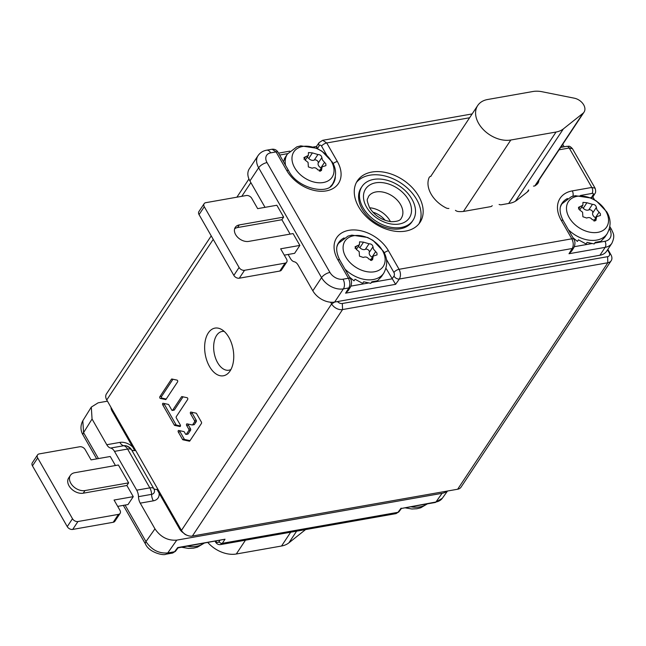 <?xml version="1.0" encoding="UTF-8"?>
<svg xmlns="http://www.w3.org/2000/svg" width="646" height="646" viewBox="0 0 646 646"><rect width="100%" height="100%" fill="white"/><g stroke="black" fill="none" stroke-linecap="round" stroke-linejoin="round"><path stroke-width="0.97" d="M607.854 249.356L610.882 254.653A8.737 6.04 -146.5 0 1 611.189 260.718A8.737 6.04 -146.5 0 1 607.838 262.752L342.55 309.563A8.737 6.04 -146.5 0 1 331.632 303.927L334.644 302.062M211.226 235.887L106.445 393.899A8.737 6.04 33.5 0 0 106.751 399.963L181.453 530.406A8.737 6.04 33.5 0 0 183.101 532.562A8.737 6.04 33.5 0 0 187.405 535.413A8.737 6.04 33.5 0 0 192.371 536.043L457.659 489.232A8.737 6.04 33.5 0 0 461.01 487.197L611.189 260.718M330.655 302.223L331.632 303.927L181.453 530.406M209.522 366.532A24.209 14.164 -100 0 0 228.821 372.597A24.209 14.164 -100 0 0 228.862 337.357A24.209 14.164 -100 0 0 221.174 329.25A24.209 14.164 -100 0 0 205.961 337.995A24.209 14.164 -100 0 0 209.522 366.532M192.225 424.971L187.033 423.849A1.017 0.598 -100 0 0 186.896 423.849A1.017 0.598 -100 0 0 186.613 424.051A1.017 0.598 -100 0 0 186.662 425.464L188.769 429.13A1.017 0.598 80 0 1 188.818 430.543L186.379 434.225A1.017 0.598 80 0 1 186.096 434.427A1.017 0.598 80 0 1 185.515 434.039L184.328 431.972A1.017 0.598 -100 0 0 183.884 431.585L178.692 430.47A1.017 0.598 -100 0 0 178.554 430.47A1.017 0.598 -100 0 0 178.272 430.672A1.017 0.598 -100 0 0 178.32 432.085L182.527 439.417A1.017 0.598 -100 0 0 182.971 439.805L189.383 441.186A1.017 0.598 -100 0 0 189.52 441.186A1.017 0.598 -100 0 0 189.803 440.984L201.431 423.445A1.017 0.598 -100 0 0 201.382 422.032L196.529 413.569A1.017 0.598 -100 0 0 196.085 413.182L190.901 412.059A1.017 0.598 -100 0 0 190.756 412.059A1.017 0.598 -100 0 0 190.481 412.261A1.017 0.598 -100 0 0 190.53 413.674L194.462 420.546A1.017 0.598 80 0 1 194.511 421.959L192.645 424.769A1.017 0.598 80 0 1 192.363 424.971A1.017 0.598 80 0 1 192.225 424.971M181.962 396.604A1.017 0.598 -100 0 0 181.825 396.596A1.017 0.598 -100 0 0 181.542 396.797L172.635 410.234A1.017 0.598 80 0 1 172.353 410.436A1.017 0.598 80 0 1 171.771 410.048L168.751 404.784A1.017 0.598 -100 0 0 168.307 404.396L163.123 403.274A1.017 0.598 -100 0 0 162.978 403.274A1.017 0.598 -100 0 0 162.695 403.475A1.017 0.598 -100 0 0 162.752 404.889L174.283 425.02A1.017 0.598 -100 0 0 174.727 425.407L179.911 426.522A1.017 0.598 -100 0 0 180.056 426.53A1.017 0.598 -100 0 0 180.331 426.328A1.017 0.598 -100 0 0 180.282 424.915L176.35 418.043A1.017 0.598 80 0 1 176.301 416.63L187.647 399.519A1.017 0.598 -100 0 0 187.744 398.461A1.017 0.598 -100 0 0 187.154 397.718L181.962 396.604M165.562 399.591A1.017 0.598 -100 0 0 165.699 399.599A1.017 0.598 -100 0 0 165.982 399.398L177.569 381.923A1.017 0.598 -100 0 0 177.666 380.865A1.017 0.598 -100 0 0 177.077 380.123L171.884 379.008A1.017 0.598 -100 0 0 171.747 379A1.017 0.598 -100 0 0 171.465 379.202L159.877 396.676A1.017 0.598 -100 0 0 159.788 397.742A1.017 0.598 -100 0 0 160.369 398.477L165.836 399.551M183.101 532.562L184.021 533.499A4.369 3.02 33.5 0 0 186.169 534.928L187.405 535.413M607.531 249.832L609.138 252.634A4.369 3.02 -146.5 0 1 607.611 256.68L342.332 303.499A4.369 3.02 -146.5 0 1 337.511 301.561M224.243 331.438A19.663 11.507 -100 0 0 222.054 331.471A19.663 11.507 -100 0 0 213.923 343.131A19.663 11.507 -100 0 0 217.621 362.689A19.663 11.507 -100 0 0 228.894 370.206A19.663 11.507 -100 0 0 230.953 369.488M192.5 424.923L193.97 424.664A1.017 0.598 -100 0 0 194.115 424.664A1.017 0.598 -100 0 0 194.389 424.462L196.255 421.644A1.017 0.598 -100 0 0 196.206 420.231L192.274 413.367A1.017 0.598 80 0 1 192.088 412.318M190.029 440.637L184.716 439.498A1.017 0.598 80 0 1 184.272 439.11L180.072 431.778A1.017 0.598 80 0 1 179.887 430.729M186.096 434.427L187.841 434.12A1.017 0.598 -100 0 0 188.123 433.918L190.562 430.236A1.017 0.598 -100 0 0 190.513 428.823L188.414 425.157A1.017 0.598 80 0 1 188.228 424.107M180.468 425.964L176.471 425.1A1.017 0.598 80 0 1 176.027 424.713L164.496 404.582A1.017 0.598 80 0 1 164.31 403.532M172.353 410.436L174.097 410.129A1.017 0.598 -100 0 0 174.38 409.927L183.06 396.838M166.216 399.05L162.122 398.17A1.017 0.598 80 0 1 161.532 397.435A1.017 0.598 80 0 1 161.621 396.369L172.983 379.242M110.999 407.384A8.737 6.04 33.5 0 0 112.033 410.953L134.715 450.561M183.488 532.958A8.737 6.04 33.5 0 1 179.661 529.042L156.946 489.369M82.817 420.74L83.576 432.634L92.055 419.02L106.776 444.723A8.737 5.111 -100 0 0 110.636 448.049A8.737 5.111 80 0 1 114.487 451.368L136.718 490.177A8.737 5.111 80 0 1 138.478 496.661A8.737 5.111 -100 0 0 140.239 503.145L154.959 528.856L145.972 541.574C151.527 549.835 158.779 553.63 167.726 552.952A6.993 4.086 80 0 1 165.869 554.236L165.869 554.236C163.608 555.859 149.048 552.524 145.487 544.061A6.993 2.972 -29.8 0 1 145.972 541.574L125.066 505.075M92.055 419.02L91.312 407.085L98.152 402.813L107.446 401.174M447.121 491.089A17.482 12.072 -146.5 0 1 442.074 493.318L176.786 540.129C167.839 540.815 160.563 537.06 154.959 528.856M135.466 450.464A8.737 3.714 -29.8 0 1 131.526 449.761A8.737 3.714 150.2 0 0 127.585 449.059A8.737 5.111 -100 0 0 123.733 445.74A6.242 4.312 -146.5 0 1 126.947 446.063A6.242 4.312 -146.5 0 1 130.597 448.486A6.242 4.312 -146.5 0 1 131.526 449.761L153.748 488.57A6.242 4.312 -146.5 0 1 151.576 494.352A8.737 5.111 -100 0 0 149.815 487.867A8.737 3.714 -29.8 0 1 153.748 488.57A8.737 3.714 150.2 0 0 157.689 489.272M130.597 448.486L130.597 448.486A8.737 8.737 0 0 0 126.947 446.063L130.597 448.486M128.619 482.861L84.981 490.564A11.362 7.849 -146.5 0 1 72.82 485.913A11.362 7.849 -146.5 0 1 70.406 475.359A11.362 7.849 -146.5 0 1 74.758 472.71L118.396 465.007L128.619 482.861L126.874 485.493L133.262 496.653L128.021 504.55L117.693 506.375M133.262 496.653L114.059 500.036L119.962 510.34A4.369 3.02 -146.5 0 1 120.116 513.368A4.369 3.02 -146.5 0 1 118.436 514.386L77.948 521.532A4.369 3.02 -146.5 0 1 72.489 518.714L37.694 457.957A4.369 3.02 -146.5 0 1 37.541 454.921A4.369 3.02 -146.5 0 1 39.212 453.904L79.708 446.757A4.369 3.02 -146.5 0 1 85.159 449.576L91.062 459.879L110.256 456.488L115.44 465.532M176.786 540.129L167.726 552.952L174.581 551.741L172.66 553.041L175.526 551.216L178.03 547.873L225.026 539.216L222.305 543.318L397.976 512.318L396.063 513.618L220.488 544.602M175.526 551.216A2.624 1.785 36.8 0 1 174.581 551.741L177.698 547.574L178.021 547.881M215.263 541.3A2.624 1.114 -29.8 0 0 215.328 541.639C216.539 543.867 218.267 544.853 220.536 544.594L222.305 543.318A2.624 1.89 33.6 0 1 219.026 541.647A4.369 2.447 78.7 0 1 215.764 541.211M401.101 508.152L397.976 512.318A2.624 1.785 36.8 0 0 398.921 511.793L401.424 508.45L435.234 502.483A2.624 1.534 -100 0 0 435.937 501.999L401.432 508.45M37.541 454.921L32.3 462.827A4.369 3.02 33.5 0 0 32.453 465.855L67.249 526.619A4.369 3.02 33.5 0 0 72.707 529.429L113.195 522.283A4.369 3.02 33.5 0 0 114.875 521.265L120.116 513.368M70.406 475.359L68.654 477.992A11.362 7.849 33.5 0 0 71.076 488.554A11.362 7.849 33.5 0 0 83.237 493.197L126.874 485.493M207.907 542.6A25.783 17.813 33.5 0 0 236.299 554.002L281.535 546.015A26.22 18.112 33.5 0 0 288.875 542.858L305.566 529.583M609.38 228.878L609.533 229.136A4.369 1.857 -29.8 0 1 611.576 229.596C613.022 233.368 615.485 235.281 611.883 243.276L606.642 251.181A17.482 12.072 33.5 0 1 599.94 255.251L334.652 302.062A17.482 12.072 33.5 0 1 312.825 290.797L298.097 265.078A8.737 5.111 -100 0 0 294.245 261.759A8.737 5.111 80 0 1 290.385 258.432L288.116 254.467M312.825 290.797L321.555 277.627L258.642 167.774A17.482 12.072 -146.5 0 1 258.037 155.654L249.308 168.824A17.482 12.072 33.5 0 0 249.913 180.945L264.642 206.663A8.737 5.111 -100 0 1 265.005 207.342M283.634 217.096L276.851 205.25L257.657 208.642L251.754 198.346A4.369 3.02 -146.5 0 0 246.304 195.528L205.808 202.674A4.369 3.02 -146.5 0 0 204.136 203.692A4.369 3.02 -146.5 0 0 204.281 206.72L239.085 267.484A4.369 3.02 -146.5 0 0 244.543 270.294L285.031 263.156A4.369 3.02 -146.5 0 0 286.703 262.139A4.369 3.02 -146.5 0 0 286.558 259.103L280.655 248.807L299.857 245.415L293.074 233.577L248.742 241.394A10.489 7.243 33.5 0 1 237.518 237.114A10.489 7.243 33.5 0 1 235.281 227.36A10.489 7.243 33.5 0 1 239.303 224.921L283.634 217.096L281.89 219.729L290.119 234.094M284.288 255.138L294.616 253.321L299.857 245.415M278.119 152.375A4.369 1.857 150.2 0 0 276.068 151.907L286.687 170.447A4.369 1.857 -29.8 0 1 288.73 170.907L278.119 152.375C276.73 150.025 274.728 148.984 272.095 149.234L276.068 151.907L270.682 152.86A10.489 7.243 -146.5 0 0 267.024 162.582A6.993 2.972 150.2 0 0 258.642 167.774L249.913 180.945M326.553 154.854L321.555 146.125A2.624 1.599 81.3 0 0 319.253 145.665L317.461 148.645M499.1 204.459A4.369 3.02 33.5 0 0 501.49 204.734L509.662 203.296A26.22 18.112 33.5 0 0 516.978 200.155L527.871 191.539A4.369 3.02 33.5 0 0 528.323 191.046A4.369 3.02 33.5 0 0 528.686 189.884L527.281 191.999M533.475 186.096A4.369 3.02 33.5 0 0 535.477 185.515L536.794 184.473A11.362 7.849 33.5 0 0 537.981 183.189A11.362 7.849 33.5 0 0 538.917 180.194M430.963 176.31A4.369 3.02 33.5 0 0 429.267 177.335A4.369 3.02 33.5 0 0 429.089 177.666A26.656 18.419 33.5 0 0 445.942 207.859A4.369 3.02 33.5 0 0 448.897 208.432M455.438 210.362A4.369 3.02 33.5 0 0 458.377 211.533A26.656 18.419 33.5 0 0 464.409 211.282L490.564 206.663A4.369 3.02 33.5 0 0 492.22 205.67M418.729 196.279A37.581 25.961 33.5 0 0 387.277 172.87A37.581 25.961 33.5 0 0 357.391 180.807A37.581 25.961 33.5 0 0 358.691 206.881A37.581 25.961 33.5 0 0 390.144 230.291A37.581 25.961 33.5 0 0 420.037 222.353A37.581 25.961 33.5 0 0 418.729 196.279M385.985 268.3L395.618 284.329L399.357 279.015C400.908 276.125 400.819 272.887 399.075 269.301L571.815 238.818C573.567 242.403 573.705 245.633 572.243 248.508L399.357 279.015A4.369 2.931 -144.9 0 1 393.963 276.108A2.624 1.599 81.3 0 0 393.907 272.459L386.356 259.28M580.496 195.472L592.091 193.42A2.624 1.179 -31.2 0 1 593.181 194.704A4.369 2.955 -148.6 0 0 594.885 193.639L594.885 193.639A4.369 2.955 -148.6 0 1 594.885 193.639C595.814 192.686 595.887 190.877 595.103 188.212L591.809 187.445L569.231 148.015L572.485 148.725C568.698 144.696 568.771 146.804 566.72 146.343L560.655 147.417M469.602 117.758L326.731 142.968L322.685 140.303L472.145 113.93M317.049 148.459L317.323 148.41C316.225 146.489 316.112 146.028 316.984 147.013M319.253 145.665A4.369 2.931 -144.9 0 1 319.108 142.621L316.419 146.456L313.286 147.005M592.834 197.006L591.445 197.555L593.181 194.704M590.323 197.749L591.445 197.555L591.97 198.475M573.987 247.386L571.686 251.084L568.997 253.733L572.243 248.508A4.369 3.109 -148.1 0 0 573.987 247.386C575.295 244.156 575.255 241.451 573.866 239.278L563.247 220.738A4.369 1.857 150.2 0 0 561.204 220.278A31.711 21.907 33.5 0 1 572.267 190.901L591.809 187.445A4.369 2.56 -100 0 1 592.091 193.42M267.024 162.582L329.936 272.426A10.489 7.243 -146.5 0 0 343.034 279.185L348.42 278.24C350.164 281.826 350.31 285.056 348.84 287.93L343.381 288.891L334.652 302.062M350.6 286.784A4.369 3.109 -148.1 0 1 350.592 286.808L348.283 290.506L345.594 293.155L348.84 287.93A4.369 3.109 -148.1 0 0 350.592 286.808L350.592 286.808C351.892 283.578 351.852 280.873 350.463 278.701L339.844 260.16A4.369 1.857 150.2 0 0 337.801 259.7A31.711 21.907 33.5 0 1 348.864 230.323A31.711 21.907 33.5 0 1 388.464 250.761L399.075 269.301A4.369 1.857 -29.8 0 0 393.907 272.459M356.422 182.447A37.581 25.961 -146.5 0 1 386.437 176.366A37.581 25.961 -146.5 0 1 416.638 199.444A37.581 25.961 -146.5 0 1 418.907 223.871M412.528 220.972A30.588 21.132 33.5 0 1 388.335 228.24A30.588 21.132 33.5 0 1 362.212 209.102L362.18 209.054A30.588 21.132 33.5 0 0 387.786 228.111A30.588 21.132 33.5 0 0 412.108 221.643L412.988 220.326A30.588 21.132 -146.5 0 1 388.658 226.794A30.588 21.132 -146.5 0 1 363.052 207.737A30.588 21.132 -146.5 0 1 361.994 186.516A30.588 21.132 -146.5 0 1 386.316 180.056A30.588 21.132 -146.5 0 1 411.922 199.113A30.588 21.132 -146.5 0 1 412.988 220.326M204.136 203.692L198.895 211.589A4.369 3.02 33.5 0 0 199.049 214.617L233.844 275.382A4.369 3.02 33.5 0 0 239.303 278.2L279.791 271.054A4.369 3.02 33.5 0 0 281.47 270.036L286.703 262.139M234.619 228.821A10.489 7.243 -146.5 0 1 237.558 227.554L281.89 219.729M510.816 140.012A25.783 17.813 -146.5 0 1 483.216 129.475A25.783 17.813 -146.5 0 1 477.725 105.508A25.783 17.813 -146.5 0 1 487.617 99.508L532.845 91.522A26.22 18.112 -146.5 0 1 542.131 91.748L574.302 98.184A10.489 7.243 -146.5 0 1 583.12 103.958A10.489 7.243 -146.5 0 1 584.049 112.129A10.489 7.243 -146.5 0 1 582.967 113.308L563.393 128.877A26.22 18.112 -146.5 0 1 556.044 132.034L510.816 140.012L463.465 211.42M361.994 186.516L361.122 187.833A30.588 21.132 33.5 0 0 362.18 209.054A30.588 21.132 33.5 0 1 361.574 187.187M285.249 157.309L284.426 159.094M283.457 161.694L285.274 157.398L284.224 158.973M322.378 159.877L321.861 157.567C321.466 155.605 320.158 154.588 317.929 154.531L312.414 152.9L308.449 152.553L308.344 155.436L303.919 157.559L305.574 160.442L308.069 162.404L308.36 166.918L312.212 168.21C314.408 167.249 316.249 167.79 317.735 169.841L321.442 170.576L322.104 166.854L325.923 165.642L325.842 163.834L322.378 159.877M307.06 157.374A2.584 1.785 -146.5 0 1 308.748 158.431A4.28 2.955 33.5 0 0 314.263 160.063A2.584 1.785 -146.5 0 1 317.977 161.565A2.584 1.785 -146.5 0 1 318.195 163.099A4.28 2.955 33.5 0 0 318.559 165.634A4.28 2.955 33.5 0 0 320.9 167.831A2.584 1.785 -146.5 0 1 321.296 168.065M331.358 161.322A22.941 15.851 -146.5 0 1 323.291 182.527A22.941 15.851 -146.5 0 1 294.673 167.734A22.941 15.851 -146.5 0 1 294.641 167.677A22.941 15.851 -146.5 0 1 302.699 146.472A22.941 15.851 -146.5 0 1 331.325 161.266L331.358 161.322M373.493 249.13L372.976 246.82C372.58 244.858 371.272 243.841 369.044 243.784L363.528 242.153L359.564 241.806L359.459 244.689L355.034 246.812L356.689 249.695L359.184 251.657L359.475 256.171L363.327 257.463C365.531 256.502 367.372 257.043 368.85 259.094L372.556 259.829L373.218 256.107L377.038 254.895L376.957 253.087L373.493 249.13M358.175 246.627A2.584 1.785 -146.5 0 1 359.862 247.684A4.28 2.955 33.5 0 0 365.378 249.316A2.584 1.785 -146.5 0 1 369.092 250.818A2.584 1.785 -146.5 0 1 369.31 252.352A4.28 2.955 33.5 0 0 369.673 254.887A4.28 2.955 33.5 0 0 372.023 257.084A2.584 1.785 -146.5 0 1 372.411 257.318M382.472 250.575A22.941 15.851 -146.5 0 1 374.405 271.78A22.941 15.851 -146.5 0 1 345.788 256.987A22.941 15.851 -146.5 0 1 345.755 256.93A22.941 15.851 -146.5 0 1 353.822 235.725A22.941 15.851 -146.5 0 1 382.44 250.519L382.472 250.575M349.559 277.118L354.016 280.84L355.066 279.258L362.64 283.384L363.69 281.801L370.78 283.36L371.83 281.785L377.45 280.768L381.455 276.633M596.896 209.708L596.371 207.398C595.983 205.436 594.667 204.419 592.447 204.362L586.923 202.731L582.958 202.384L582.862 205.266L578.428 207.39L580.084 210.273L582.587 212.235L582.878 216.749L586.721 218.041C588.926 217.08 590.767 217.621 592.245 219.672L595.951 220.407L596.613 216.685L600.433 215.473L600.352 213.665L596.896 209.708M581.578 207.205A2.584 1.785 -146.5 0 1 583.257 208.262A4.28 2.955 33.5 0 0 588.781 209.893A2.584 1.785 -146.5 0 1 592.487 211.395A2.584 1.785 -146.5 0 1 592.705 212.93A4.28 2.955 33.5 0 0 593.076 215.465A4.28 2.955 33.5 0 0 595.418 217.662A2.584 1.785 -146.5 0 1 595.806 217.896M605.867 211.153A22.941 15.851 -146.5 0 1 597.8 232.358A22.941 15.851 -146.5 0 1 569.183 217.565A22.941 15.851 -146.5 0 1 569.15 217.508A22.941 15.851 -146.5 0 1 577.217 196.303A22.941 15.851 -146.5 0 1 605.835 211.097L605.867 211.153M572.962 237.696L577.419 241.418L578.461 239.836L586.043 243.962L587.093 242.379L594.183 243.938L595.224 242.355L600.845 241.346L604.85 237.211M342.332 303.499L342.55 309.563L192.371 536.043M457.659 489.232L607.838 262.752L607.611 256.68M250.874 182.616L241.782 196.327M213.228 239.383L106.751 399.963M609.138 252.634L610.882 254.653M192.645 424.769L194.389 424.462M196.255 421.644L194.511 421.959M194.462 420.546L196.206 420.231M192.274 413.367L190.53 413.674M184.716 439.498L182.971 439.805M182.527 439.417L184.272 439.11M180.072 431.778L178.32 432.085M186.379 434.225L188.123 433.918M190.562 430.236L188.818 430.543M188.769 429.13L190.513 428.823M188.414 425.157L186.662 425.464M182.285 396.668L181.542 396.797M176.471 425.1L174.727 425.407M174.283 425.02L176.027 424.713M164.496 404.582L162.752 404.889M172.635 410.234L174.38 409.927M162.122 398.17L160.369 398.477M159.877 396.676L161.621 396.369M172.207 379.073L171.465 379.202M179.661 529.042L180.202 528.218M112.574 410.129L112.033 410.953M159.069 493.084A12.484 8.624 33.5 0 1 153.336 500.836L140.239 503.145M132.624 446.911A12.484 8.624 33.5 0 0 119.873 442.413L106.776 444.723M153.336 500.836A8.737 5.111 80 0 1 151.576 494.352L138.478 496.661M110.636 448.049L123.733 445.74A8.737 5.111 80 0 1 119.873 442.413M136.718 490.177L149.815 487.867L127.585 449.059L114.487 451.368M96.706 458.878L83.1 435.121A6.993 2.972 150.2 0 1 83.576 432.634L98.434 458.571M219.777 540.508L219.026 541.647M398.921 511.793L396.03 513.618M435.234 502.483L442.324 498.268A17.087 11.806 33.5 0 1 435.937 501.999L442.074 493.318M177.698 547.574L225.026 539.216M113.195 522.283L118.436 514.386M77.948 521.532L72.707 529.429M67.249 526.619L72.489 518.714M37.694 457.957L32.453 465.855M84.981 490.564L83.237 493.197M245.456 540.193L236.299 554.002M281.535 546.015L290.684 532.215M296.627 531.165L288.875 542.858M258.037 155.654C260.088 152.69 262.962 150.865 266.677 150.187A6.993 4.094 80 0 1 270.682 152.86M287.696 153.635L279.653 155.056M333.11 163.64A4.369 1.857 -29.8 0 1 337.349 161.508L326.731 142.968A4.369 1.857 150.2 0 0 321.555 146.125M350.463 278.701A4.369 1.857 -29.8 0 0 348.42 278.24L337.801 259.7M286.687 170.447A31.711 21.907 33.5 0 0 326.278 190.885A31.711 21.907 33.5 0 0 337.349 161.508M566.72 146.343A4.369 2.56 -100 0 1 569.231 148.015L559.065 149.807M573.866 239.278A4.369 1.857 -29.8 0 0 571.815 238.818L561.204 220.278M388.464 250.761A4.369 1.857 150.2 0 0 384.225 252.893M567.487 198.508A27.342 18.887 33.5 0 0 561.721 203.773C560.752 205.291 557.894 210.16 563.247 220.738M572.267 190.901A4.369 2.56 80 0 1 572.857 196.214M562.537 147.086L561.77 145.738M609.533 229.136A13.114 9.06 -146.5 0 1 604.955 241.281L594.748 243.082M574.367 246.683L591.583 243.639M599.94 255.251L605.173 247.345L568.997 253.733M395.618 284.329L345.594 293.155M371.345 282.504L392.033 278.854L393.963 276.108M350.964 286.105L368.18 283.061M344.092 237.93A27.342 18.887 33.5 0 0 338.318 243.195C337.349 244.713 334.499 249.59 339.844 260.16M343.034 279.185A6.993 4.094 80 0 1 343.381 288.891A17.482 12.072 -146.5 0 1 321.555 277.627A6.993 2.972 -29.8 0 1 329.936 272.426M611.883 243.276A17.482 12.072 -146.5 0 1 605.173 247.345A4.369 2.56 -100 0 0 604.955 241.281M288.73 170.907C297.596 188.616 327.562 194.971 332.763 184.15A27.342 18.887 33.5 0 0 335.363 176.786M204.281 206.72L199.049 214.617M233.844 275.382L239.085 267.484M244.543 270.294L239.303 278.2M279.791 271.054L285.031 263.156M239.303 224.921L237.558 227.554M534.848 185.878L582.967 113.308M563.393 128.877L515.411 201.229M508.677 203.466L556.044 132.034M408.433 199.727A26.22 18.112 33.5 0 0 375.689 182.826A26.22 18.112 33.5 0 0 366.548 207.116A26.22 18.112 33.5 0 0 399.285 224.017A26.22 18.112 33.5 0 0 408.433 199.727M400.577 204.604A19.663 13.582 33.5 0 0 384.12 192.355A19.663 13.582 33.5 0 0 368.478 196.505C367.639 200.139 365.66 197.781 369.617 207.81C374.753 215.716 381.907 220.334 391.072 221.667C396.999 221.699 400.399 220.552 401.263 218.243A19.663 13.582 33.5 0 0 400.577 204.604M369.601 207.786A19.663 13.582 -146.5 0 1 389.926 220.666A19.663 13.582 -146.5 0 1 390.426 221.602M385.161 220.351A17.83 12.314 33.5 0 0 372.799 212.154M187.405 546.217A27.092 18.718 33.5 0 0 203.619 543.359M410.808 506.795A27.092 18.718 33.5 0 0 427.014 503.937M285.516 165.295A27.092 18.718 -146.5 0 1 287.438 154.006L285.104 157.527M314.263 160.063L317.929 154.531M318.195 163.099L321.861 157.567M320.9 167.831L324.575 162.299M303.943 159.231L305.623 156.703M308.748 158.431L312.414 152.9M320.303 171.263L321.708 169.139M287.438 154.006L296.861 146.836L300.786 145.867L316.516 148.217L321.918 151.172L332.27 162.049C336.542 169.107 336.655 176.406 332.601 183.957A27.092 18.718 -146.5 0 1 330.316 186.573M337.042 246.384A27.092 18.718 -146.5 0 1 338.561 243.259L337.535 244.81M365.378 249.316L369.044 243.784M369.31 252.352L372.976 246.82M372.023 257.084L375.689 251.552M355.066 248.484L356.737 245.956M359.862 247.684L363.528 242.153M371.418 260.516L372.823 258.392M338.561 243.259L347.976 236.089L351.9 235.12L367.631 237.47L373.033 240.425L383.385 251.302C387.657 258.36 387.77 265.659 383.724 273.21A27.092 18.718 -146.5 0 1 344.964 269.099M560.437 206.962A27.092 18.718 -146.5 0 1 561.955 203.837L560.93 205.388M588.781 209.893L592.447 204.362M592.705 212.93L596.371 207.398M595.418 217.662L599.084 212.13M578.461 209.054L580.132 206.534M583.257 208.262L586.923 202.731M594.821 221.094L596.226 218.97M561.955 203.837L571.371 196.667L575.295 195.698L591.025 198.047L596.436 201.003L606.78 211.88C611.051 218.937 611.164 226.237 607.119 233.787A27.092 18.718 -146.5 0 1 568.367 229.677M236.888 197.191L248.952 178.999M194.115 424.664L192.363 424.971M172.684 553.033L165.869 554.236M442.324 498.268L447.517 491.017M82.785 420.796L91.312 407.085M83.1 435.121C81.937 433.353 79.135 427.612 82.833 420.724M145.487 544.061L123.329 505.382M272.111 149.226L266.677 150.187M595.111 188.228L572.477 148.717M319.108 142.621L322.685 140.303M562.723 144.292L564.16 146.795M594.885 193.639L592.818 197.038M592.875 196.941L594.514 199.808M609.872 226.625L611.576 229.596M278.555 153.134L289.804 151.148M430.753 176.358L477.725 105.508M535.308 185.636L584.049 112.129M203.999 543.286L197.385 547.194L193.493 548.163L188.462 548.414L181.631 547.235M427.402 503.864L420.78 507.772L416.888 508.741L411.865 508.991L405.026 507.813M305.138 160.265L308.344 155.436M319.269 171.117L322.104 166.854M332.601 183.957L331.576 185.507M356.261 249.518L359.459 244.689M370.384 260.37L373.218 256.107M383.724 273.21L381.39 276.73M579.656 210.095L582.862 205.266M593.787 220.948L596.613 216.685M607.119 233.787L604.785 237.308"/></g></svg>
